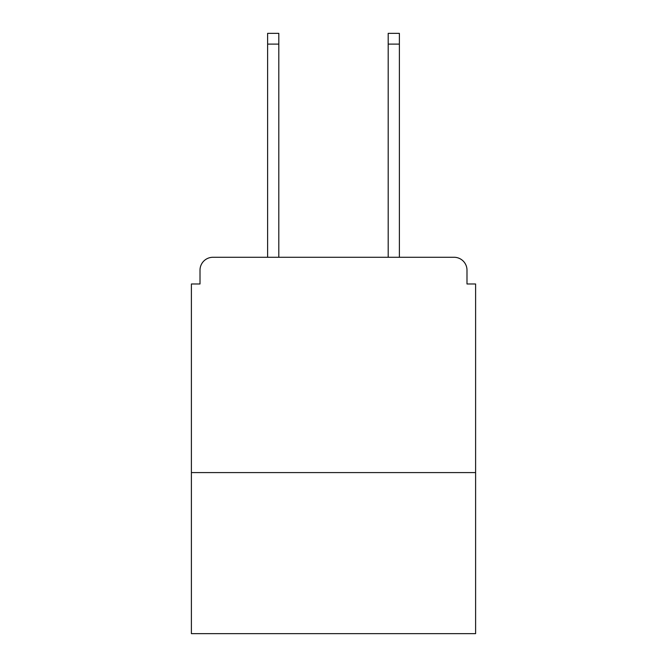 <?xml version="1.0" encoding="UTF-8"?>
<svg xmlns="http://www.w3.org/2000/svg" width="667" height="667" viewBox="0 0 667 667"><rect width="100%" height="100%" fill="white"/><g stroke="black" fill="none" stroke-linecap="round" stroke-linejoin="round"><path stroke-width="1" d="M475.604 472.595L475.604 283.975L466.992 283.975L466.992 270.193A12.915 12.915 0 0 0 454.077 257.279L212.923 257.279A12.915 12.915 0 0 0 200.008 270.193L200.008 283.975L191.396 283.975L191.396 633.65L475.604 633.65L475.604 472.595L191.396 472.595M200.008 270.193L200.008 283.975M454.077 257.279L400.675 257.279M266.325 257.279L212.923 257.279M466.992 283.975L466.992 270.193M278.806 44.114L267.617 44.114L267.617 33.35L278.806 33.35L278.806 257.279M267.617 44.114L267.617 257.279M399.383 33.35L399.383 44.114L388.194 44.114L388.194 33.35L399.383 33.35M388.194 257.279L388.194 44.114M399.383 257.279L399.383 44.114"/></g></svg>
